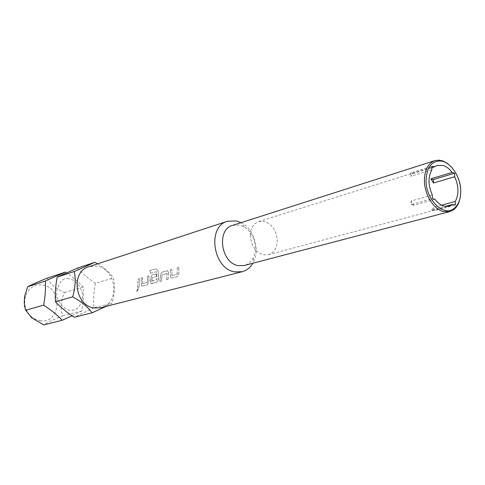 <?xml version="1.0" encoding="UTF-8"?>
<svg xmlns="http://www.w3.org/2000/svg" width="485" height="485" viewBox="0 0 485 485"><rect width="100%" height="100%" fill="white"/><g stroke="black" fill="none" stroke-linecap="round" stroke-linejoin="round"><path stroke-width="0.36" stroke-dasharray="2.42 1.82" d="M137.995 288.605L138.389 288.696L136.897 291.521L136.509 291.4L137.995 288.605L138.449 288.727L136.952 291.558L136.564 291.443L138.055 288.63M232.612 225.367L239.505 225.101L244.161 226.98C253.776 232.327 258.414 248.253 253.17 257.929C251.103 261.882 248.138 264.404 244.288 265.489M241.075 222.657L242.185 223.276C254.255 230.023 260.057 249.945 253.485 262.118L252.879 263.234M450.935 166.531C456.906 173.284 460.132 181.511 460.617 191.211L460.095 198.019M250.296 235.043C250.903 245.489 255.322 252.079 263.549 254.813L268.393 254.704C273.886 252.818 276.838 248.235 277.25 240.948C276.65 230.757 272.321 224.228 264.252 221.366L258.741 221.536C253.558 223.5 250.739 227.998 250.296 235.043M435.003 199.329L413.747 205.264L411.116 201.014L432.335 194.976M431.862 169.792L410.777 176.358L413.293 173.612L431.826 167.804M39.982 320.718C60.946 324.35 63.383 287.472 42.559 285.01C34.15 284.265 28.421 288.132 25.366 296.602C23.589 304.331 25.523 310.976 31.167 316.547L35.338 319.324L39.982 320.718M47.348 278.081C49.925 283.852 55.642 288.654 64.517 292.491C60.655 301.064 60.079 308.842 62.801 315.832C53.368 319.609 47.009 322.628 43.723 324.895M171.945 275.462L171.86 269.363L170.296 269.805L170.708 278.208L176.916 276.844L178.826 273.922L178.771 267.399L177.177 267.847L177.14 274.207L171.981 275.601L171.86 269.363M161.717 272.243L167.38 270.691L168.731 272.897L168.149 279.227L166.597 279.645L167.083 273.546L162.123 274.934L161.426 281.045L159.904 281.464L160.493 275.207L161.65 272.249L167.319 270.691L168.731 272.897M149.907 270.6L156.146 268.781L158.201 270.866L158.613 279.475L156.788 282.306L151.562 283.725L150.962 283.604L150.611 281.676L150.78 277.929L151.969 275.013L156.231 273.801L156.431 276.529L152.199 277.717L152.005 281.1L156.982 279.578L156.606 271.709L150.593 273.243L149.847 270.618L156.085 268.799L158.201 270.866M151.963 280.96L156.922 279.56L156.546 271.715L150.593 273.243M142.638 283.525L142.59 277.681L141.159 278.087L141.511 286.186L147.155 284.919L148.944 282.131L148.925 275.88L147.464 276.292L147.404 282.385L142.681 283.67L142.59 277.681M139.122 287.102L139.541 278.548L138.122 278.954L137.698 287.484L139.122 287.102L139.541 278.548M100.916 307.684C120.268 303.749 116.776 268.635 96.933 266.132L88.979 266.665M106.203 306.338L112.017 303.167C114.751 294.128 115.187 285.738 113.32 277.996C110.004 272.897 104.754 268.187 97.564 263.852M77.479 268.078C82.401 273.491 88.379 278.572 95.412 283.313L113.32 277.996M95.412 283.313C93.744 291.655 93.241 299.827 93.902 307.829L112.017 303.167M93.902 307.829L74.241 317.263M65.402 272.085C72.332 276.723 78.249 281.682 83.147 286.956C83.796 294.498 83.305 302.507 81.674 310.976L72.077 315.759M81.674 310.976L62.801 315.832M83.147 286.956L64.517 292.491M441.592 205.179L433.929 207.259L431.498 210.078L445.139 206.41M413.293 173.612L410.728 172.854L431.795 166.216M410.728 172.854L410.777 176.358M411.116 201.014L411.165 204.567L432.408 198.601M411.165 204.567L413.747 205.264M431.498 210.078L433.996 210.751L455.36 205.04M433.996 210.751L433.929 207.259M139.062 287.078L137.698 287.484M137.637 287.459L138.122 278.954M138.061 278.954L139.48 278.554M142.657 283.658L147.404 282.385M147.458 282.167L147.464 276.292M147.404 276.298L148.925 275.88M141.159 278.087L141.444 286.162L147.094 284.895L148.877 282.118L148.865 275.886M141.099 278.093L142.529 277.687M156.431 276.529L156.17 273.807L151.902 275.019L150.72 277.923L150.896 283.579L156.722 282.282L158.553 279.457L158.14 270.879M156.37 276.523L152.199 277.717M151.902 280.942L152.041 277.917M150.532 273.255L149.847 270.618M168.671 272.891L168.149 279.227M168.089 279.196L166.597 279.645M166.537 279.621L167.192 273.698M167.022 273.54L162.123 274.934M161.96 275.14L161.426 281.045M161.366 281.021L159.904 281.464M159.844 281.433L160.432 275.201L161.65 272.249M171.963 275.595L177.14 274.207M177.207 273.976L177.177 267.847M177.11 267.853L178.771 267.399M170.296 269.805L170.641 278.178L176.855 276.82L178.765 273.904L178.71 267.399M170.229 269.812L171.793 269.363M68.809 278.79C63.602 277.359 59.606 281.27 56.836 290.521C55.102 297.851 62.286 309.806 70.477 310.327C74.617 310.254 80.164 309.757 82.401 297.62C83.826 290.982 76.642 279.324 68.809 278.79M244.161 226.98L242.185 223.276M253.17 257.929L253.485 262.118M258.741 221.536L437.349 165.415M268.393 254.704L449.231 206.252M31.167 316.547L31.622 317.736M25.366 296.602L25.014 294.91"/><path stroke-width="0.73" d="M72.077 315.759L62.238 320.264C57.297 315.056 51.101 310.018 43.65 305.15C45.202 296.832 45.766 288.781 45.347 280.985L65.402 272.085L47.348 278.081C37.709 281.985 31.149 284.889 27.675 286.781L45.347 280.985M92.035 312.819L74.241 317.263C66.991 312.534 60.722 307.375 55.448 301.779C54.999 293.916 55.575 285.689 57.188 277.105L77.479 268.078L94.884 262.306L74.254 271.509C75.866 279.154 75.345 287.605 72.701 296.856C81.365 301.561 87.809 306.878 92.035 312.819L106.203 306.338M460.095 198.019C459.04 203.348 456.846 207.277 453.499 209.805L449.65 211.642L244.288 265.489L238.42 265.641C220.984 263.313 216.183 229.393 232.612 225.367L434.809 160.644L439.046 160.129L442.884 160.953L447.346 163.354L450.935 166.531M252.879 263.234C250.248 267.659 246.671 270.484 242.148 271.715L234.922 271.897C212.963 269.078 206.828 226.44 227.471 221.257L236.328 220.905L241.075 222.657M449.65 211.642L443.32 211.539C433.59 209.217 424.417 194.339 424.405 180.602C424.593 169.95 428.061 163.293 434.809 160.644M426.048 180.572C426.558 167.846 431.226 161.305 440.065 160.941C450.207 161.226 460.641 176.425 460.75 190.75C460.811 198.971 458.537 204.912 453.924 208.574C443.642 217.177 425.824 199.65 426.048 180.572M434.372 167.004L431.795 166.216L431.862 169.792C427.909 176.934 428.067 185.325 432.335 194.976L432.408 198.601L435.003 199.329C437.737 202.924 440.762 205.203 444.084 206.167L449.231 206.252L452.851 204.337L455.36 205.04L455.276 201.469C459.022 194.327 458.816 186.076 454.675 176.71L454.59 173.194L452.093 172.43C449.45 168.871 446.491 166.555 443.205 165.488L437.349 165.415L431.826 167.804M227.471 221.257L88.979 266.665C70.398 271.497 74.866 306.15 94.429 307.993L100.916 307.684L242.148 271.715M97.564 263.852L94.884 262.306M55.448 301.779L72.701 296.856M57.188 277.105L74.254 271.509M43.65 305.15L25.76 310.254L31.622 317.736L43.723 324.895L62.238 320.264M452.093 172.43L430.916 178.826L433.469 183.009L454.675 176.71M455.276 201.469L441.592 205.179M445.139 206.41L452.851 204.337M25.76 310.254C24.117 306.235 23.868 301.124 25.014 294.91L27.675 286.781M433.469 183.009L433.402 179.559L454.59 173.194M433.402 179.559L430.916 178.826M440.065 160.941L439.046 160.129M453.924 208.574L453.499 209.805"/></g></svg>
